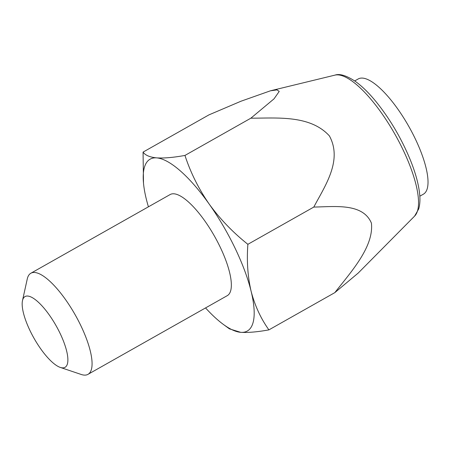 <?xml version="1.0" encoding="UTF-8"?>
<svg xmlns="http://www.w3.org/2000/svg" width="450" height="450" viewBox="0 0 450 450"><rect width="100%" height="100%" fill="white"/><g stroke="black" fill="none" stroke-linecap="round" stroke-linejoin="round"><path stroke-width="0.67" d="M334.946 75.127C339.609 73.457 346.354 75.504 355.185 81.276C361.907 86.068 368.893 92.897 376.138 101.767C390.037 119.081 401.417 138.437 410.271 159.834C415.851 173.638 419.029 185.648 419.799 195.874C420.165 200.846 419.788 205.217 418.68 208.974L414.602 216.118A81.281 25.386 60.5 0 0 397.282 138.482A81.281 25.386 60.5 0 0 338.265 74.903A81.281 25.386 60.5 0 0 334.946 75.127L270.512 90.782L241.048 101.199L208.974 114.862L143.066 152.1C145.254 155.289 149.805 157.219 156.718 157.882A98.707 30.831 -119.5 0 0 143.494 183.099A98.707 30.831 -119.5 0 0 146.289 199.001A98.707 30.831 -119.5 0 0 148.427 206.814M143.066 152.1L143.494 183.099M354.701 80.938L358.234 78.941A66.195 20.672 60.5 0 1 415.125 138.504A66.195 20.672 60.5 0 1 423.354 194.203L419.822 196.2M60.266 367.408L81.208 374.468A58.067 18.135 -119.5 0 0 84.116 375.098A58.067 18.135 -119.5 0 0 87.986 374.344A58.067 18.135 -119.5 0 0 78.086 320.158A58.067 18.135 -119.5 0 0 34.729 272.486A58.067 18.135 -119.5 0 0 30.859 273.24A58.067 18.135 -119.5 0 0 27.259 278.983L22.5 300.566A40.646 12.696 -119.5 0 0 33.964 338.175A40.646 12.696 -119.5 0 0 60.266 367.408A40.646 12.696 -119.5 0 0 62.303 367.847A40.646 12.696 -119.5 0 0 54.776 323.449A40.646 12.696 -119.5 0 0 22.5 300.566M270.512 90.788L276.998 89.888L279.225 91.418L274.028 98.843L250.864 118.187L184.956 155.43C173.526 157.511 164.115 158.333 156.718 157.882A98.707 30.831 -119.5 0 1 209.126 203.991C198.596 188.724 190.536 172.541 184.956 155.43M414.602 216.118L358.228 273.037L334.822 292.635C351.006 271.901 374.006 246.814 371.413 223.121C362.908 202.86 334.912 206.691 313.791 207.073C324.99 185.946 342.793 160.447 329.389 135.894C310.101 114.772 276.958 118.204 250.864 118.187M229.416 328.854L240.671 332.325C248.068 332.775 257.479 331.959 268.909 329.873C260.809 318.544 254.869 305.657 251.1 291.212C247.714 276.514 246.639 260.882 247.877 244.311C232.937 232.442 220.016 218.998 209.126 203.991A98.707 30.831 -119.5 0 1 251.1 291.212A98.707 30.831 -119.5 0 1 240.671 332.325A98.707 30.831 -119.5 0 1 223.324 324.388L229.416 328.854M205.549 307.924A98.707 30.831 -119.5 0 0 223.324 324.388M334.822 292.635L268.909 329.873M313.791 207.073L247.877 244.311M87.986 374.344L227.256 295.661A58.067 18.135 -119.5 0 0 217.361 241.476A58.067 18.135 -119.5 0 0 174.004 193.798A58.067 18.135 -119.5 0 0 170.134 194.552L30.859 273.24"/></g></svg>
